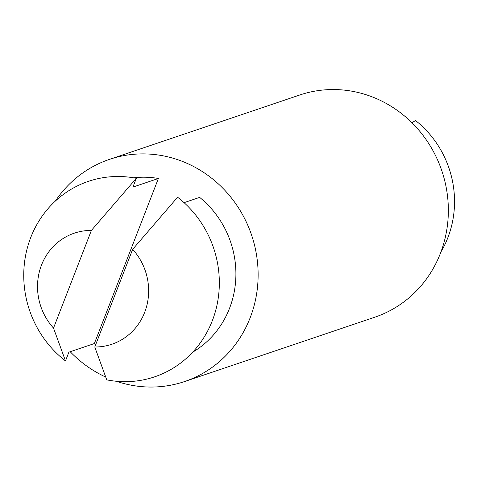 <?xml version="1.0" encoding="UTF-8"?>
<svg xmlns="http://www.w3.org/2000/svg" width="477" height="477" viewBox="0 0 477 477"><rect width="100%" height="100%" fill="white"/><g stroke="black" fill="none" stroke-linecap="round" stroke-linejoin="round"><path stroke-width="0.72" d="M440.945 251.922A98.506 92.741 71.3 0 0 415.539 120.532L411.943 122.75M55.344 201.079A117.264 110.402 71.3 0 1 109.424 159.39L299.645 95.036A117.264 110.402 71.3 0 1 441.803 170.736A117.264 110.402 71.3 0 1 374.803 317.199L184.581 381.552A117.264 110.402 71.3 0 1 116.299 381.26M109.424 159.39A117.264 110.402 71.3 0 1 251.582 235.089A117.264 110.402 71.3 0 1 184.581 381.552M105.655 377.021A117.264 110.402 71.3 0 1 70.202 351.722M53.513 328.087L91.393 230.427A58.635 55.201 71.3 0 0 41.505 265.069A58.635 55.201 71.3 0 0 53.513 328.087L65.492 360.94L68.897 352.163L94.357 343.553L158.388 178.476A93.814 88.323 71.3 0 0 133.638 177.814M184.068 202.659L199.648 197.389A93.814 88.323 71.3 0 1 192.636 352.211M65.492 360.94A103.193 97.153 71.3 0 1 30.761 237.468A103.193 97.153 71.3 0 1 136.327 178.309L132.922 187.085L158.388 178.476M136.327 178.309L91.393 230.427M94.774 347L132.654 249.34A58.635 55.201 71.3 0 1 144.662 312.357A58.635 55.201 71.3 0 1 94.774 347L106.753 379.859A103.193 97.153 71.3 0 0 212.319 320.705A103.193 97.153 71.3 0 0 177.593 197.228L132.654 249.34"/></g></svg>
